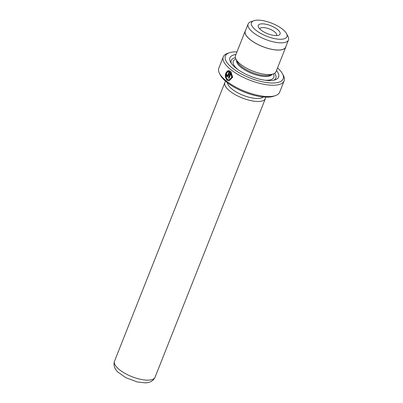 <?xml version="1.0" encoding="UTF-8"?>
<svg xmlns="http://www.w3.org/2000/svg" width="403" height="403" viewBox="0 0 403 403"><rect width="100%" height="100%" fill="white"/><g stroke="black" fill="none" stroke-linecap="round" stroke-linejoin="round"><path stroke-width="0.6" d="M257.275 20.15A19.077 6.992 21.6 0 0 253.92 20.694A19.077 6.992 21.6 0 0 257.724 31.565A19.077 6.992 21.6 0 0 281.143 39.267A19.077 6.992 21.6 0 0 286.523 33.605A19.077 6.992 21.6 0 0 257.275 20.15M253.92 20.694L250.923 21.722A21.691 7.949 21.6 0 0 248.142 23.984A21.691 7.949 21.6 0 0 258.661 36.189A21.691 7.949 21.6 0 0 281.883 42.839A21.691 7.949 21.6 0 0 288.483 39.957A21.691 7.949 21.6 0 0 288.004 36.401L286.523 33.605M276.539 35.58A11.717 4.297 -158.4 0 1 258.57 27.318A11.717 4.297 -158.4 0 1 261.879 23.837A11.717 4.297 -158.4 0 1 276.262 28.568A11.717 4.297 -158.4 0 1 278.599 35.247A11.717 4.297 -158.4 0 1 276.539 35.58A8.992 3.295 21.6 0 0 276.634 35.378A8.992 3.295 21.6 0 0 272.277 30.321A8.992 3.295 21.6 0 0 262.65 27.56A8.992 3.295 21.6 0 0 259.91 28.754A8.992 3.295 21.6 0 0 259.849 28.976M248.142 23.984L245.301 31.152A21.691 7.949 21.6 0 0 255.824 43.353A21.691 7.949 21.6 0 0 279.042 50.007A21.691 7.949 21.6 0 0 285.646 47.126L288.483 39.957M227.7 71.961C225.524 74.202 225.418 76.656 227.383 79.326L229.005 79.87L231.69 77.522L231.1 73.245L229.095 78.318A32.703 11.984 -158.4 0 1 228.415 77.804L230.869 71.603L232.642 77.275L229.075 80.897L227.03 80.212C224.602 76.812 224.773 73.729 227.544 70.958L227.7 71.961M227.927 70.948C225.156 73.709 224.99 76.797 227.413 80.197L229.136 80.877M228.365 71.699L229.524 71.689L228.748 71.684L228.582 70.686L228.199 70.696L230.219 71.089L228.289 75.955L227.388 76.721L226.824 76.515L226.466 74.409A32.703 11.984 21.6 0 0 227.05 74.923L227.176 75.628L227.66 75.442L229.141 71.704L228.365 71.699L228.199 70.696L228.657 70.636M275.44 95.617L273.572 96.262A31.071 11.385 -158.4 0 1 268.106 97.143A31.071 11.385 -158.4 0 1 220.471 75.235L219.544 73.487A32.703 11.984 21.6 0 0 269.688 96.549A32.703 11.984 21.6 0 0 275.44 95.617A32.703 11.984 21.6 0 0 279.642 92.201L284.12 80.887A32.703 11.984 -158.4 0 1 274.171 85.229A32.703 11.984 -158.4 0 1 239.165 75.2A32.703 11.984 -158.4 0 1 223.302 56.808A32.703 11.984 -158.4 0 1 227.504 53.387L229.372 52.748A31.071 11.385 21.6 0 0 235.564 70.454A31.071 11.385 21.6 0 0 273.708 82.998A31.071 11.385 21.6 0 0 282.473 73.774A31.071 11.385 21.6 0 0 277.531 67.916M223.302 56.808L218.824 68.122A32.703 11.984 21.6 0 0 219.544 73.487M236.989 51.861A31.071 11.385 21.6 0 0 234.838 51.866A31.071 11.385 21.6 0 0 229.372 52.748M245.598 30.411A21.802 7.989 21.6 0 0 245.2 31.112L235.493 55.634A21.802 7.989 21.6 0 0 235.977 59.206L237.513 62.122A19.077 6.992 21.6 0 0 266.766 75.573A19.077 6.992 21.6 0 0 270.121 75.034L273.239 73.961A21.802 7.989 21.6 0 0 276.04 71.684L285.747 47.166A21.802 7.989 21.6 0 0 285.939 46.385M235.977 59.206A21.802 7.989 21.6 0 0 269.406 74.58A21.802 7.989 21.6 0 0 273.239 73.961M235.951 54.476A26.165 9.591 21.6 0 0 230.521 62.092A26.165 9.591 21.6 0 0 270.64 80.54A26.165 9.591 21.6 0 0 275.239 79.794A26.165 9.591 21.6 0 0 276.493 70.53M273.864 80.172A23.984 8.79 21.6 0 0 274.715 73.25M225.685 81.33A21.802 7.989 21.6 0 0 224.854 82.509A21.802 7.989 21.6 0 0 235.428 94.77A21.802 7.989 21.6 0 0 258.761 101.46A21.802 7.989 21.6 0 0 265.396 98.564A21.802 7.989 21.6 0 0 265.597 97.133M227.448 82.776A19.621 7.194 21.6 0 0 238.677 93.284A19.621 7.194 21.6 0 0 258.147 98.483A19.621 7.194 21.6 0 0 263.32 96.977M227.176 75.628L227.559 75.613M245.2 31.112A21.802 7.989 21.6 0 0 255.774 43.378A21.802 7.989 21.6 0 0 279.113 50.063A21.802 7.989 21.6 0 0 285.747 47.166M282.473 73.774L283.4 75.522A32.703 11.984 -158.4 0 1 284.12 80.887M235.387 57.679A23.984 8.79 21.6 0 0 231.272 63.306M226.849 74.394L227.206 76.505M229.524 71.689L228.043 75.426M231.136 71.88L228.798 77.789L228.415 77.804M228.798 77.789A32.159 11.788 21.6 0 0 229.186 78.086M229.005 79.875L232.078 77.502L231.483 73.23L231.1 73.245M236.591 60.374A19.077 6.992 21.6 0 0 246.495 70.953A19.077 6.992 21.6 0 0 266.393 76.52A19.077 6.992 21.6 0 0 271.99 74.389M264.993 80.212A21.802 7.989 21.6 0 0 267.164 80.242A21.802 7.989 21.6 0 0 273.39 73.91M114.517 361.184A21.802 7.989 21.6 0 0 125.091 373.445A21.802 7.989 21.6 0 0 148.43 380.135A21.802 7.989 21.6 0 0 155.059 377.238C152.752 382.109 148.047 382.795 145.206 382.85L137.307 381.963L125.917 377.722L117.963 372.13C115.817 370.06 112.86 366.297 114.517 361.184L224.854 82.509M235.901 59.065A21.802 7.989 21.6 0 0 237.71 69.412M155.059 377.238L265.396 98.564M229.055 71.648L228.672 71.663M227.745 75.683L227.363 75.699"/></g></svg>
